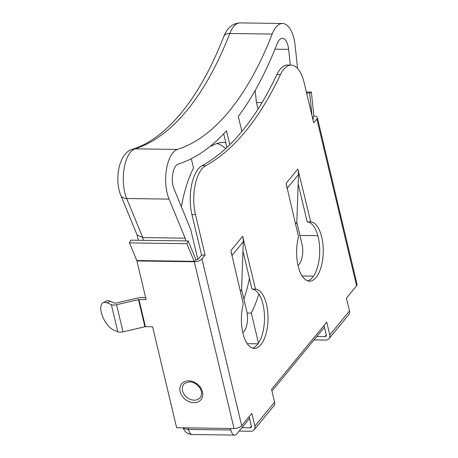 <?xml version="1.0" encoding="UTF-8"?>
<svg xmlns="http://www.w3.org/2000/svg" width="458" height="458" viewBox="0 0 458 458"><rect width="100%" height="100%" fill="white"/><g stroke="black" fill="none" stroke-linecap="round" stroke-linejoin="round"><path stroke-width="0.69" d="M291.156 65.105L287.624 65.053A33.606 15.103 90.8 0 0 280.153 69.273A33.606 15.103 90.8 0 0 276.872 74.614L280.405 74.665A33.606 15.103 90.8 0 1 283.685 69.324A33.606 15.103 90.8 0 1 291.156 65.105A33.606 15.103 90.8 0 1 304.072 82.4L313.707 122.847L316.862 119.011A5.931 2.599 -13.4 0 0 317.331 117.563A5.931 2.599 -13.4 0 0 313.925 116.057L312.505 117.786M182.547 390.817A10.545 8.21 39.4 0 1 184.998 383.146L189.457 381.852C195.818 381.754 203.862 389.443 200.976 396.267L200.976 396.267A10.545 8.21 39.4 0 1 194.163 400.166A10.545 8.21 39.4 0 1 182.547 390.817M188.181 240.971L186.858 243.685L129.471 242.883L130.793 240.164L188.181 240.971L195.486 258.627A5.931 2.668 -89.2 0 1 195.869 259.823A1.975 0.864 166.6 0 0 198.423 258.89L201.572 255.054L191.936 214.613A33.606 15.103 -89.2 0 1 198.325 168.928A33.606 15.103 -89.2 0 1 202.104 165.664A355.82 159.905 90.8 0 0 276.872 74.614M314.028 339.882L325.73 340.048A5.931 4.614 -140.6 0 0 329.079 338.622A5.931 4.614 -140.6 0 0 329.794 334.935L326.743 322.146L271.537 389.38L274.582 402.17L254.894 426.146L251.848 413.356L241.687 425.728L201.955 258.942L205.104 255.106L195.469 214.659A33.606 15.103 -89.2 0 1 201.858 168.973A33.606 15.103 -89.2 0 1 205.636 165.716A355.82 159.905 90.8 0 0 280.405 74.665M186.858 243.685L194.169 261.346A1.975 0.887 -89.2 0 1 194.295 261.747L136.908 260.94L146.131 299.658L138.946 299.555A0.99 0.435 -13.4 0 0 138.459 299.612L116.555 304.736A5.931 2.599 166.6 0 1 113.641 305.068A5.931 2.599 166.6 0 1 111.346 304.662L107.132 302.853L110.241 301.209A15.52 7.088 -117.9 0 0 106.21 301.061L103.102 302.709A15.52 7.088 62.1 0 1 107.132 302.853M195.869 259.823L194.295 261.747L234.027 428.533L176.639 427.726L152.594 326.789L145.409 326.691A0.99 0.435 -13.4 0 0 144.923 326.749L123.019 331.867A5.931 2.599 166.6 0 1 120.105 332.205A5.931 2.599 166.6 0 1 117.809 331.798L113.595 329.989A15.52 7.088 62.1 0 1 101.332 312.551A15.52 7.088 62.1 0 1 103.102 302.709M145.667 297.711L140.52 297.637A4.941 2.164 -13.4 0 0 138.093 297.918L116.189 303.041A1.975 0.864 166.6 0 1 115.216 303.15A1.975 0.864 166.6 0 1 114.448 303.013L110.241 301.209M129.471 242.883L136.782 260.539L194.169 261.346M136.908 260.94A1.975 0.887 90.8 0 0 136.782 260.539M242.786 332.657A14.828 6.664 90.8 0 0 246.793 311.366L241.641 289.731A0.99 0.767 -140.6 0 1 241.618 289.508L243.261 241.801A24.629 19.167 39.4 0 0 242.677 236.259L255.524 289.118A29.65 13.328 -89.2 0 1 268.027 319.381A29.65 13.328 -89.2 0 1 254.293 348.401A29.65 13.328 -89.2 0 1 243.318 303.986L230.866 250.646A24.629 19.167 39.4 0 1 231.387 253.909M242.94 251.058L251.997 289.072A29.65 13.328 -89.2 0 1 264.506 317.36A29.65 13.328 -89.2 0 1 252.535 348.114M241.927 427.686L250.011 427.801A1.975 1.54 39.4 0 0 251.127 427.325A1.975 1.54 39.4 0 0 251.362 426.095L249.118 416.677M312.551 117.987A1.975 0.864 -13.4 0 1 313.484 118.479A1.975 0.864 -13.4 0 1 313.329 118.96L312.906 119.475M324.018 325.466L326.262 334.884A1.975 1.54 -140.6 0 1 326.022 336.115A1.975 1.54 -140.6 0 1 324.905 336.59L316.827 336.475M307.742 280.88A29.65 13.328 90.8 0 0 319.718 250.131A29.65 13.328 90.8 0 0 307.204 221.838L298.147 183.83M329.794 334.935L349.483 310.959L346.437 298.169L356.593 285.798L316.862 119.011M286.599 186.681A24.629 19.167 39.4 0 0 286.073 183.412L298.53 236.752A29.65 13.328 90.8 0 0 309.505 281.166A29.65 13.328 90.8 0 0 323.233 252.152A29.65 13.328 90.8 0 0 310.736 221.89L297.889 169.031A24.629 19.167 39.4 0 1 298.467 174.567L296.824 222.279A0.99 0.767 -140.6 0 0 296.847 222.502L301.999 244.131A14.828 6.664 -89.2 0 1 297.992 265.422M201.572 255.054L205.104 255.106M251.997 289.072L255.524 289.118M201.955 258.942A5.931 2.599 166.6 0 1 194.295 261.747M234.027 428.533A5.931 2.599 -13.4 0 0 241.687 425.728M254.894 426.146A5.931 4.614 39.4 0 1 254.179 429.833A5.931 4.614 39.4 0 1 250.835 431.259L239.133 431.093M254.179 429.833L273.867 405.857A5.931 4.614 -140.6 0 0 274.582 402.17M306.608 93.043L309.619 93.083L311.348 92.081L313.85 115.599A1.975 0.887 90.8 0 0 313.925 116.057M309.619 93.083L312.035 115.811M306.362 92.012L311.348 92.081M307.204 221.838L310.736 221.89M317.331 117.563L357.068 284.349A5.931 2.599 166.6 0 1 356.593 285.798M349.483 310.959A5.931 4.614 39.4 0 1 348.767 314.646L329.079 338.622M241.881 131.435L238.309 116.441A347.668 156.241 90.8 0 0 277.164 43.607A14.828 6.664 -89.2 0 1 282.368 38.317A14.828 6.664 -89.2 0 1 288.643 49.367L290.332 65.093M185.816 240.937L185.158 238.171L169.059 199.115A29.65 13.328 -89.2 0 1 166.523 168.985A29.65 13.328 -89.2 0 1 177.441 149.428A332.84 149.577 90.8 0 0 229.378 110.945A332.84 149.577 90.8 0 0 272.172 34.064A29.65 13.328 -89.2 0 1 282.575 23.495A29.65 13.328 -89.2 0 1 295.129 45.588L297.58 68.437M249.536 418.423L236.86 433.858A9.881 4.443 -89.2 0 1 234.662 435.1A9.881 4.443 -89.2 0 1 230.861 430.01L230.5 428.482M324.43 327.212L271.955 391.121M197.827 259.348L190.683 229.355L174.023 188.948A14.828 6.664 -89.2 0 1 172.752 173.885A14.828 6.664 -89.2 0 1 178.214 164.107A347.668 156.241 90.8 0 0 226.492 130.828L229.796 144.694M185.158 238.171L142.781 237.576L137.114 234.954L120.855 195.509A9.881 6.097 157.6 0 0 126.683 198.52L142.781 237.576L143.44 240.341M217.161 143.44A98.155 44.111 -89.2 0 1 225.76 148.535M249.438 278.332A98.155 44.111 -89.2 0 1 243.868 299.097M242.814 332.783L242.98 333.487M257.974 343.826L247.217 343.677M313.49 276.157L302.125 275.997M317.852 235.715L299.933 235.464M262.028 102.592L256.44 102.512L255.146 90.478M258.009 109.101L256.44 102.512M181.379 206.793A98.155 44.111 -89.2 0 1 193.516 168.023L191.301 158.72M211.367 145.363L211.533 146.079A98.155 44.111 -89.2 0 1 223.796 142.421A98.155 44.111 -89.2 0 1 225.765 142.541M258.827 294.002A98.155 44.111 -89.2 0 1 251.328 313.106L258.472 343.105M251.328 313.106L247.131 313.049M211.533 146.079L210.508 146.068M223.693 133.833L226.933 147.447M188.702 380.833A12.498 9.727 -140.6 0 0 180.137 391.601A12.498 9.727 -140.6 0 0 193.906 402.685A12.498 9.727 -140.6 0 0 202.465 391.916A12.498 9.727 -140.6 0 0 188.702 380.833M202.104 165.664L205.636 165.716M116.555 304.736L123.019 331.867M111.346 304.662L117.809 331.798M138.946 299.555L145.409 326.691M138.459 299.612L144.923 326.749M242.677 236.259L230.866 250.646M286.073 183.412L297.889 169.031M191.936 214.613L195.469 214.659M250.011 427.801L251.373 426.14M241.641 289.731L240.307 291.351M241.618 289.508L240.261 291.156M243.261 241.801L231.822 255.73M326.268 334.93L324.905 336.59M295.519 224.117L296.847 222.502M295.473 223.922L296.824 222.279M287.029 188.496L298.467 174.567M177.441 149.428L135.058 148.839A9.881 8.736 -107.5 0 0 132.602 149.194C149.131 144.098 165.401 131.938 181.42 112.72C197.432 93.209 211.596 67.715 223.91 36.251A9.881 5.639 21.3 0 1 229.796 33.474A332.84 149.577 -89.2 0 1 187.001 110.355A332.84 149.577 -89.2 0 1 135.058 148.839A29.65 13.328 90.8 0 0 124.141 168.389A29.65 13.328 90.8 0 0 126.683 198.52L169.059 199.115M230.861 430.01L188.484 429.421A9.881 4.443 90.8 0 0 192.286 434.505L234.662 435.1M282.575 23.495L240.198 22.9A29.65 13.328 90.8 0 0 229.796 33.474L272.172 34.064M188.118 427.887L188.484 429.421A9.881 4.334 166.6 0 1 183.297 427.818M288.643 49.367L274.955 49.172M223.91 36.251C227.328 27.657 232.756 23.209 240.198 22.9M132.602 149.194C118.719 152.915 114.208 179.444 120.855 195.509M138.345 240.273L137.028 234.748M183.068 427.818A9.881 9.881 0 0 0 192.286 434.505"/></g></svg>
